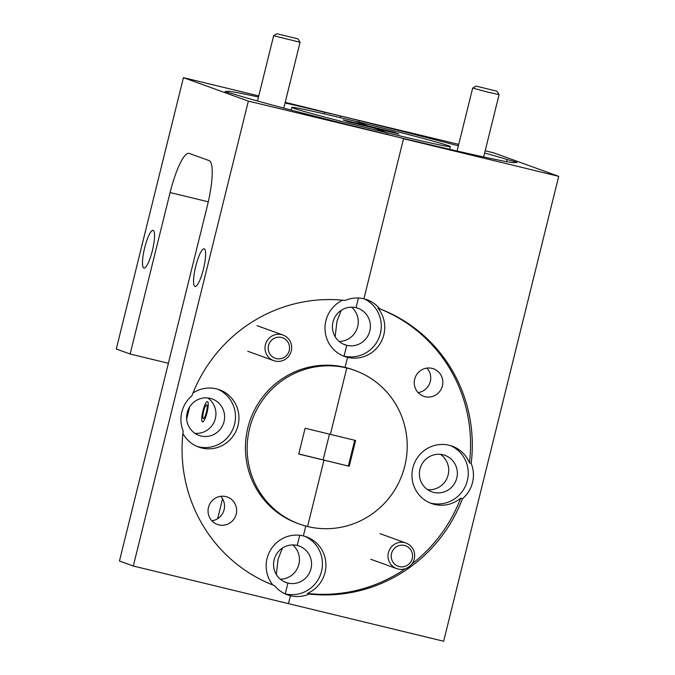 <?xml version="1.0" encoding="UTF-8"?>
<svg xmlns="http://www.w3.org/2000/svg" width="675" height="675" viewBox="0 0 675 675"><rect width="100%" height="100%" fill="white"/><g stroke="black" fill="none" stroke-linecap="round" stroke-linejoin="round"><path stroke-width="1.01" d="M227.694 92.391L227.829 91.842A30.485 0.683 13.9 0 0 225.096 91.463A30.485 0.683 13.9 0 0 235.06 94.458A148.078 3.324 13.9 0 0 383.003 133.355A30.485 0.683 13.9 0 0 401.482 137.97L403.532 138.721L363.918 298.797A30.485 29.801 109.9 0 0 345.187 300.451A148.078 144.728 109.9 0 0 191.919 395.761A30.485 29.801 109.9 0 0 183.178 431.072A148.078 144.728 109.9 0 0 274.607 585.681A30.485 29.801 109.9 0 0 287.407 594.802A30.485 29.801 109.9 0 0 290.444 595.713L285.247 593.84L287.913 583.065L284.124 581.698L287.913 583.065L285.247 593.84L290.444 595.713L288.478 603.644L133.296 566.03L119.45 561.026L207.309 205.993A43.554 9.155 103.6 0 0 209.115 160.599L189.203 153.411A43.554 9.155 103.6 0 0 189 153.352A43.554 9.155 103.6 0 0 170.092 192.552L130.132 354.004L116.286 349L183.431 77.65L248.358 101.107L133.296 566.03M192.982 393.036A30.485 29.801 -70.1 0 1 216.388 388.842A30.485 29.801 -70.1 0 1 219.426 389.753A30.485 29.801 -70.1 0 1 237.6 427.013A30.485 29.801 -70.1 0 1 201.741 448.014A30.485 29.801 -70.1 0 1 198.703 447.095A30.485 29.801 -70.1 0 1 182.9 433.502M196.99 446.42A30.485 29.801 109.9 0 0 198.281 446.757A30.485 29.801 109.9 0 0 233.854 426.659A30.485 29.801 109.9 0 0 217.671 389.18M210.254 398.368A19.381 18.942 109.9 0 0 187.456 411.716A19.381 18.942 109.9 0 0 199.015 435.4A19.381 18.942 109.9 0 0 200.947 435.983A19.381 18.942 109.9 0 0 223.746 422.634A19.381 18.942 109.9 0 0 212.186 398.95A19.381 18.942 109.9 0 0 210.254 398.368M152.373 250.611A19.381 4.075 -76.4 0 0 153.09 230.386A19.381 4.075 -76.4 0 0 144.669 247.826A19.381 4.075 -76.4 0 0 143.952 268.051A19.381 4.075 -76.4 0 0 152.373 250.611M203.445 269.063A19.381 4.075 -76.4 0 0 204.154 248.83A19.381 4.075 -76.4 0 0 195.742 266.279A19.381 4.075 -76.4 0 0 195.024 286.504A19.381 4.075 -76.4 0 0 203.445 269.063M218.843 524.905A14.588 14.259 -70.1 0 1 208.693 506.63A14.588 14.259 -70.1 0 1 227.306 497.019A14.588 14.259 -70.1 0 1 236.005 514.848A14.588 14.259 -70.1 0 1 218.843 524.905M354.848 121.129L368.432 126.039L368.288 126.63L368.432 126.039L343.195 119.922L348.477 121.829L373.714 127.946L387.307 132.857L386.935 134.359L387.307 132.857A81.658 1.831 13.9 0 0 450.343 146.61A81.658 1.831 13.9 0 0 354.848 121.129A81.658 1.831 13.9 0 0 291.811 107.376A81.658 1.831 13.9 0 0 387.307 132.857L373.714 127.946L398.959 134.063L393.677 132.157L368.432 126.039L354.848 121.129M356.062 307.699L358.459 298.012L356.062 307.699A19.381 18.942 109.9 0 0 333.264 321.047A19.381 18.942 109.9 0 0 344.815 344.739A19.381 18.942 109.9 0 0 346.748 345.313L342.959 343.946L346.748 345.313L344.081 356.096L346.748 345.313A19.381 18.942 109.9 0 0 369.546 331.965A19.381 18.942 109.9 0 0 357.986 308.281A19.381 18.942 109.9 0 0 356.062 307.699M336.968 321.292L341.212 310.348L336.968 321.292L335.137 336.724L336.968 321.292M354.923 370.457L353.194 369.832A81.658 79.819 109.9 0 0 345.06 367.386L347.541 357.345L344.081 356.096L347.541 357.345L345.06 367.386L346.79 368.01L330.37 434.362L305.125 428.245L298.747 454.03L323.992 460.148L323.123 459.835L329.484 434.152L323.123 459.835L323.992 460.148L307.564 526.508A81.658 79.819 109.9 0 0 403.616 470.256A81.658 79.819 109.9 0 0 354.923 370.457A81.658 79.819 109.9 0 0 346.79 368.01A81.658 79.819 109.9 0 0 250.746 424.263A81.658 79.819 109.9 0 0 299.43 524.062A81.658 79.819 109.9 0 0 307.564 526.508L323.992 460.148L349.228 466.265L355.615 440.488L330.37 434.362L346.79 368.01L345.06 367.386A81.658 79.819 109.9 0 0 249.007 423.638A81.658 79.819 109.9 0 0 297.7 523.437L299.43 524.062M305.792 526.053L303.353 535.916L305.792 526.053M297.219 545.442L299.742 535.283L297.219 545.442A19.381 18.942 109.9 0 0 274.43 558.799A19.381 18.942 109.9 0 0 285.981 582.483A19.381 18.942 109.9 0 0 287.913 583.065A19.381 18.942 109.9 0 0 310.711 569.708A19.381 18.942 109.9 0 0 299.152 546.024A19.381 18.942 109.9 0 0 297.219 545.442M278.134 559.043L282.378 548.092L278.134 559.043L276.294 574.467L278.134 559.043M458.738 144.374L340.673 116.007A30.485 0.683 13.9 0 0 324.582 112.252A148.078 3.324 13.9 0 0 285.052 102.971M340.267 117.627L340.673 116.007L340.267 117.627M211.866 520.796A14.588 14.259 109.9 0 0 220.717 496.311M258.491 97.014A148.078 3.324 13.9 0 0 227.332 91.42A148.078 3.324 13.9 0 0 227.829 91.842M458.376 145.859A148.078 3.324 13.9 0 0 359.151 120.631A30.485 0.683 13.9 0 0 340.673 116.007L285.213 102.322M258.761 95.909L183.431 77.65M514.181 162.709L514.325 162.135A148.078 3.324 13.9 0 1 514.814 162.565A148.078 3.324 13.9 0 1 417.563 141.733A30.485 0.683 13.9 0 1 401.482 137.97L248.358 101.107M189.692 406.848L186.671 419.057M298.772 453.938L349.228 466.265M194.881 433.291A19.381 18.942 109.9 0 0 214.76 420.483A19.381 18.942 109.9 0 0 207.664 397.929M168.387 363.277L130.132 354.004M222.573 498.825L217.654 518.695M342.799 355.75A30.485 29.801 109.9 0 0 344.081 356.096A30.485 29.801 109.9 0 0 379.502 336.437A30.485 29.801 109.9 0 0 364.314 298.898M411.893 563.962A148.078 144.728 109.9 0 0 460.713 498.125A30.485 29.801 -70.1 0 1 434.514 504.428A30.485 29.801 -70.1 0 1 431.477 503.508A30.485 29.801 -70.1 0 1 413.294 466.256A30.485 29.801 -70.1 0 1 449.153 445.255A30.485 29.801 -70.1 0 1 452.191 446.167A30.485 29.801 -70.1 0 1 469.446 462.822A148.078 144.728 109.9 0 0 378.025 308.205A30.485 29.801 -70.1 0 1 380.067 343.718A30.485 29.801 -70.1 0 1 347.541 357.345A30.485 29.801 -70.1 0 1 344.512 356.434A30.485 29.801 -70.1 0 1 325.004 329.223A30.485 29.801 -70.1 0 1 342.655 300.189M284.85 593.738A30.485 29.801 109.9 0 0 285.247 593.84A30.485 29.801 109.9 0 0 320.819 573.733A30.485 29.801 109.9 0 0 304.636 536.262M272.818 584.989A30.485 29.801 -70.1 0 1 270.852 549.501A30.485 29.801 -70.1 0 1 303.353 535.916A30.485 29.801 -70.1 0 1 306.391 536.836A30.485 29.801 -70.1 0 1 325.907 564.486A30.485 29.801 -70.1 0 1 307.437 593.435A148.078 144.728 109.9 0 0 405.371 568.704M324.582 112.252L324.186 113.873M429.764 502.833A30.485 29.801 109.9 0 0 431.047 503.17A30.485 29.801 109.9 0 0 466.619 483.072A30.485 29.801 109.9 0 0 450.444 445.593M443.028 454.781A19.381 18.942 109.9 0 0 420.23 468.129A19.381 18.942 109.9 0 0 431.789 491.813A19.381 18.942 109.9 0 0 433.721 492.396A19.381 18.942 109.9 0 0 456.511 479.048A19.381 18.942 109.9 0 0 444.96 455.363A19.381 18.942 109.9 0 0 443.028 454.781M425.039 396.681A14.588 14.259 -70.1 0 1 414.889 378.413A14.588 14.259 -70.1 0 1 433.502 368.803A14.588 14.259 -70.1 0 1 442.201 386.632A14.588 14.259 -70.1 0 1 425.039 396.681M460.713 498.125L462.443 498.749A148.078 144.728 109.9 0 1 309.167 594.059A30.485 29.801 109.9 0 1 290.444 595.713L288.478 603.644L443.661 641.25L558.714 176.327L403.532 138.721L363.918 298.797A30.485 29.801 109.9 0 1 366.955 299.708A30.485 29.801 109.9 0 1 379.755 308.829A148.078 144.728 109.9 0 1 471.184 463.447L469.446 462.822M418.061 392.572A14.588 14.259 109.9 0 0 426.912 368.094M514.325 162.135A30.485 0.683 13.9 0 0 517.058 162.523A30.485 0.683 13.9 0 0 507.094 159.528A148.078 3.324 13.9 0 0 484.65 152.98M485.19 150.787L493.796 152.871L558.714 176.327M462.443 498.749A30.485 29.801 109.9 0 0 471.184 463.447M427.655 489.704A19.381 18.942 109.9 0 0 447.533 476.896A19.381 18.942 109.9 0 0 440.429 454.343M354.721 440.269L348.368 465.952M393.677 132.157L393.533 132.747M339.154 341.457A19.381 18.942 109.9 0 0 357.1 328.565A19.381 18.942 109.9 0 0 351.54 307.176M280.319 579.209A19.381 18.942 109.9 0 0 298.266 566.308A19.381 18.942 109.9 0 0 292.705 544.928M378.025 308.205L379.755 308.829M309.167 594.059L307.437 593.435M358.788 122.082L359.151 120.631M507.094 159.528L506.571 161.646M297.709 38.821L276.952 33.75L297.709 38.821M298.08 38.981L300.071 42.28L273.653 35.733L257.504 100.997M412.366 557.871A10.884 10.64 109.9 0 0 403.844 545.324A10.884 10.64 109.9 0 0 391.39 554.183A10.884 10.64 109.9 0 0 399.912 566.73A10.884 10.64 109.9 0 0 412.366 557.871M388.226 553.525A13.61 13.306 -70.1 0 1 405.962 543.029A13.61 13.306 -70.1 0 1 414.442 558.141A13.61 13.306 -70.1 0 1 396.714 568.628A13.61 13.306 -70.1 0 1 388.226 553.525M496.733 91.15L475.976 86.079L496.733 91.15M497.104 91.311L499.095 94.61L487.62 92.078L472.677 88.071L475.976 86.079M289.373 349.869A10.884 10.64 109.9 0 0 280.851 337.323A10.884 10.64 109.9 0 0 268.397 346.182A10.884 10.64 109.9 0 0 276.919 358.729A10.884 10.64 109.9 0 0 289.373 349.869M265.233 345.524A13.61 13.306 -70.1 0 1 282.968 335.028A13.61 13.306 -70.1 0 1 291.457 350.139A13.61 13.306 -70.1 0 1 273.721 360.627A13.61 13.306 -70.1 0 1 265.233 345.524M205.639 405.726A7.037 1.477 -76.4 0 0 204.508 408.189A7.037 1.477 -76.4 0 0 202.897 415.041A7.037 1.477 -76.4 0 0 203.377 418.576A7.037 1.477 -76.4 0 0 203.681 418.483A7.037 1.477 -76.4 0 0 205.478 415.26A7.037 1.477 -76.4 0 0 207.09 408.409A7.037 1.477 -76.4 0 0 206.921 405.118A7.037 1.477 -76.4 0 0 206.601 404.873A7.037 1.477 -76.4 0 0 205.639 405.726M205.959 402.823A10.454 2.194 -76.4 0 0 202.576 412.45A10.454 2.194 -76.4 0 0 201.994 421.234A10.454 2.194 -76.4 0 0 204.027 420.626A10.454 2.194 -76.4 0 0 207.959 407.928A10.454 2.194 -76.4 0 0 206.677 401.895A10.454 2.194 -76.4 0 0 205.959 402.823M208.297 201.808L170.092 192.552M291.144 110.067L291.811 107.376M449.677 149.302L450.343 146.61M276.952 33.75L273.653 35.733M300.071 42.28L283.778 108.118M405.962 543.029L379.991 533.647M396.714 568.628L370.744 559.254M472.677 88.071L457.093 151.014M499.095 94.61L483.663 156.971M282.968 335.028L256.998 325.645M273.721 360.627L247.75 351.245"/></g></svg>
